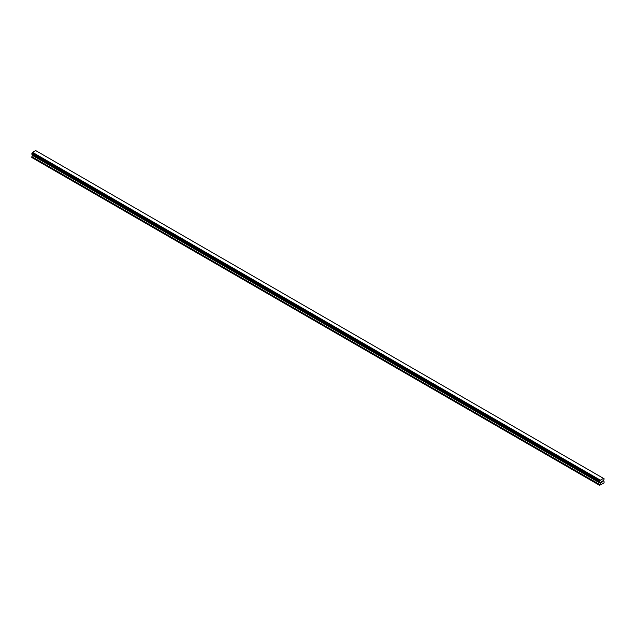 <?xml version="1.0" encoding="UTF-8"?>
<svg xmlns="http://www.w3.org/2000/svg" width="636" height="636" viewBox="0 0 636 636"><rect width="100%" height="100%" fill="white"/><g stroke="black" fill="none" stroke-linecap="round" stroke-linejoin="round"><path stroke-width="0.95" d="M601.298 481.651L601.736 481.404L601.298 481.651M601.298 482.501L601.736 482.247L601.298 482.501M601.243 482.597L601.736 481.341M602.069 481.388L602.523 480.975M602.403 481.516L602.141 482.016L602.403 481.516M602.141 482.016L602.602 481.746L602.141 482.016M602.022 482.152L602.507 481.086M599.82 482.12L600.217 482.35L599.549 481.563L600.328 480.148L603.508 478.399L604.2 478.884L603.421 480.713L604.2 481.913L603.954 483.034L599.549 485.292L600.297 483.249L32.539 155.462L31.8 156.806L31.8 157.497L599.549 485.292M600.297 483.249L599.796 482.128L600.241 482.39M32.571 154.659L32.539 155.462M32.007 154.333L599.764 482.12L32.007 154.333M603.508 478.399L35.672 150.565L32.571 152.354L31.832 154.23L599.581 482.016M603.993 478.717L603.532 478.447L603.993 478.717M600.328 480.148L32.571 152.354M600.217 480.395L32.468 152.608M603.93 478.717L603.532 478.487M600.249 480.283L32.492 152.497M599.82 481.086L32.07 153.3M599.764 481.158L32.007 153.363M599.581 481.468L31.832 153.681M599.549 481.563L31.8 153.777M599.549 481.953L31.8 154.166M600.328 482.501L32.579 154.707M600.328 483.122L32.579 155.327M599.589 484.465L31.84 156.679M599.549 484.6L31.8 156.806"/></g></svg>
